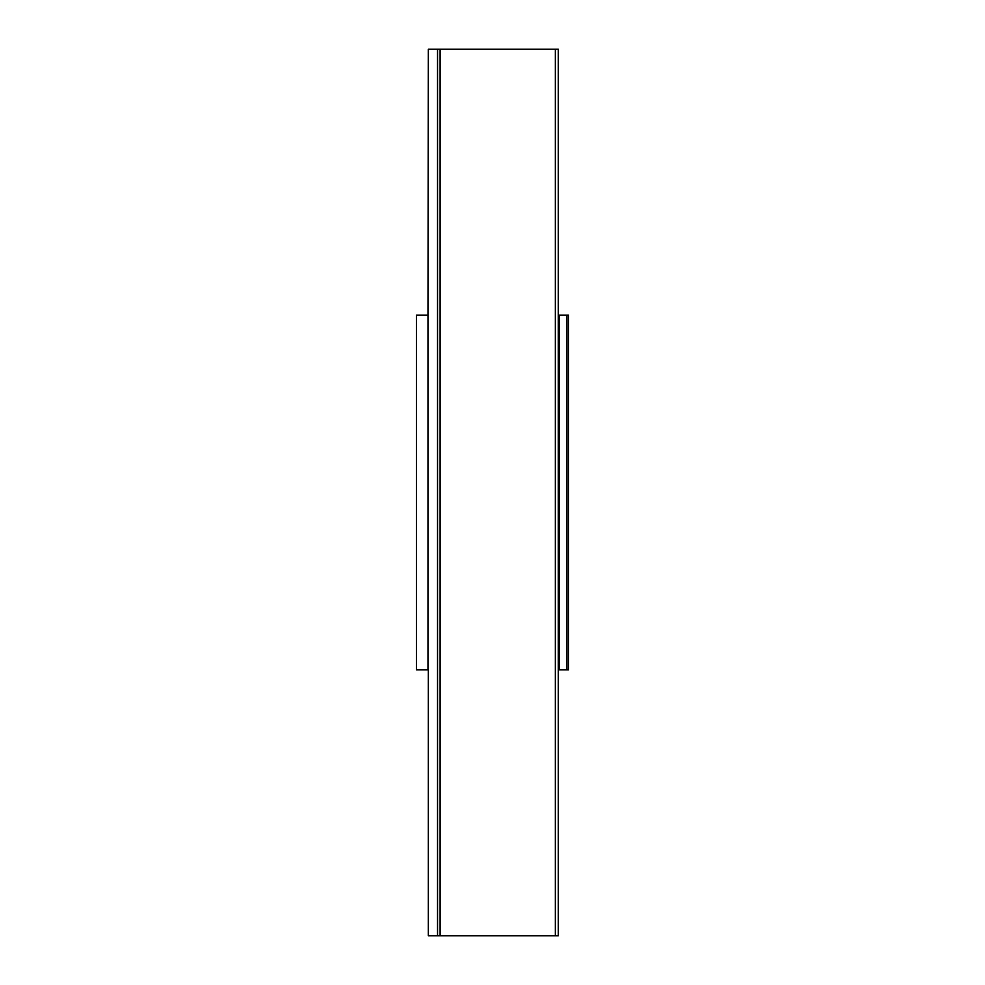 <?xml version="1.0" encoding="UTF-8"?>
<svg xmlns="http://www.w3.org/2000/svg" width="985" height="985" viewBox="0 0 985 985"><rect width="100%" height="100%" fill="white"/><g stroke="black" fill="none" stroke-linecap="round" stroke-linejoin="round"><path stroke-width="1.48" d="M555.343 935.75L555.343 49.25L558.298 49.25L558.298 935.75L428.34 935.75L428.34 669.8L416.458 669.8L416.458 315.2L427.983 315.2L427.983 669.8M427.983 315.2L428.34 49.25L555.343 49.25M566.941 315.2L566.941 669.8L568.542 669.8L568.542 315.2L559.283 315.2L559.283 669.8L558.298 669.8M559.283 315.2L558.298 315.2M566.941 669.8L559.283 669.8M437.537 935.75L437.537 49.25M440.098 935.75L440.098 49.25"/></g></svg>
